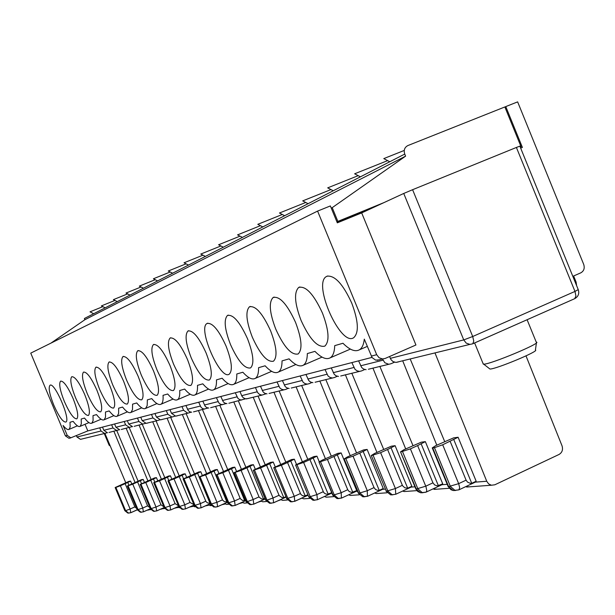 <?xml version="1.0" encoding="UTF-8"?>
<svg xmlns="http://www.w3.org/2000/svg" width="615" height="615" viewBox="0 0 615 615"><rect width="100%" height="100%" fill="white"/><g stroke="black" fill="none" stroke-linecap="round" stroke-linejoin="round"><path stroke-width="0.92" d="M395.122 445.691L387.581 449.496L402.541 485.727L404.824 487.803L407.699 488.202L411.842 486.273L395.122 445.691L391.332 446.198L374.643 453.432L371.276 455.523L386.389 491.239L371.276 455.523M140.281 480.715L132.763 484.182L142.734 508.044L137.406 509.797L127.343 485.996L141.504 479.662L143.195 479.431L140.281 480.715L141.481 483.582M127.459 485.996L132.763 484.182M153.473 478.97L145.786 482.529L156.018 507.021L150.514 508.82L140.189 484.397L154.673 477.893L156.448 477.655L153.473 478.97L154.742 482.014M140.312 484.397L145.786 482.529M260.429 225.682L237.551 234.876L242.41 237.398M166.304 410.597L167.81 414.218L171.916 417.055L175.044 416.109M154.949 413.541L156.425 417.078L160.446 419.853L162.152 419.515M182.009 406.538L183.562 410.267L187.775 413.188L191.073 412.181M169.971 409.651L171.493 413.295L175.621 416.155L177.374 415.802M206.102 352.972C198.991 337.343 192.941 330.017 187.952 331.008C184.654 334.737 185.768 343.747 191.288 358.038C198.291 373.513 204.326 380.831 209.407 379.993C212.736 376.418 211.637 367.409 206.102 352.972M234.277 472.666L241.103 470.406L253.196 499.518L247.338 501.602L246.338 501.679L234.077 472.666L250.905 465.009L253.411 464.671L255.21 469.014M253.411 464.671L246.915 467.807L259.153 497.22L261.89 499.126L265.011 498.58M249.936 466.224L263.627 499.211M520.267 147.139L521.066 146.777L520.252 147.108M383.914 202.627L337.858 221.385L332.215 207.655L405.6 156.156L404.747 154.073C403.54 150.145 404.593 147.3 407.899 145.547L504.861 106.956L521.066 146.777M220.885 245.962L200.79 254.057L205.356 256.417M526.002 355.885L562.025 445.806C563.179 449.65 562.187 452.54 559.043 454.462L494.806 484.797L491.377 485.235L488.602 483.882L486.734 481.253L434.974 352.91M475.134 482.145L476.164 481.222L458.113 437.257L453.655 437.849L435.689 445.667L432.245 447.905L448.143 486.565L448.627 486.596L432.714 447.905L432.245 447.905M127.636 293.885L113.398 299.643L117.273 301.627M85.039 424.273L87.814 430.907L70.794 437.819L67.235 435.382L63.084 425.472C65.751 428.786 67.742 430.093 69.057 429.385L70.148 427.041L69.995 422.274L73.139 421.36C76.283 425.48 78.62 427.148 80.158 426.349L81.326 423.92L81.203 419.023L84.524 418.069C87.784 422.297 90.228 423.989 91.85 423.151L93.096 420.637L93.019 415.609L96.517 414.595C99.914 418.938 102.467 420.66 104.181 419.768L113.883 415.64M255.448 387.542L257.608 392.57L259.476 394.407L261.944 395.107L266.095 393.769M239.981 391.54L241.872 396.06L243.217 397.744L245.493 398.827L248.283 398.52M240.004 236.152L218.586 244.77L223.299 247.207M253.48 470.267L260.583 467.93L273.06 497.981L266.979 500.141L265.911 500.218L253.257 470.267L270.546 462.372L273.221 462.019L275.159 466.685M151.482 414.433L152.951 417.954L156.948 420.706L159.923 419.814M140.75 417.208L142.188 420.652L146.109 423.351L147.769 423.012M150.775 480.33L160.992 504.8L163.744 506.714M141.043 286.982L126.021 293.055L129.996 295.092M308.792 496.866L295.584 464.978L313.881 456.568L316.94 456.161L319.223 461.696M364.757 369.515L361.582 370.907L340.718 375.996M351.872 362.596L354.963 369.246L356.938 370.784L359.306 371.36M425.357 441.639L417.616 445.583L432.945 482.844L425.765 486.196L416.263 489.01L400.542 451.864L403.947 449.703L421.252 442.193L425.357 441.639L442.723 483.851L441.778 484.735M394.484 362.204L390.956 363.749L368.393 369.246M358.191 175.659L327.695 187.859L333.261 190.765M330.97 189.566L302.703 200.89L308.077 203.688M305.74 202.473L279.464 213.013L284.653 215.711M282.285 214.481L257.8 224.321L262.813 226.92M202.95 255.171L184.054 262.789L188.49 265.073M186.084 263.827L168.287 271.015L172.6 273.229M170.194 271.991L153.404 278.772L157.601 280.924M155.203 279.702L139.344 286.113L143.418 288.204M114.92 300.428L101.413 305.901L105.188 307.831M387.635 160.623L354.64 173.799L360.413 176.828M404.255 150.437L383.783 158.601L389.787 161.753M93.703 313.727L90.021 311.843L102.859 306.639M150.875 509.658L147.761 509.897M99.699 427.832L101.021 430.992L104.635 433.46L107.11 432.752M50.945 343.124L84.908 319.708L84.401 318.501L404.747 154.073M53.774 405.101C49.492 394.292 48.224 387.696 49.976 385.298C54.366 381.3 71.094 420.03 65.851 422.051C62.922 422.244 58.902 416.593 53.774 405.101M70.502 437.98L68.949 438.28L65.405 435.858L30.75 353.125L317.586 211.091L330.363 205.933L337.312 222.838L361.682 212.905L403.74 193.456L463.741 339.911L472.704 336.513L412.596 189.704L403.74 193.456M135.008 482.368L113.86 431.215M125.76 482.737L104.95 433.452M124.837 510.681L115.151 487.518L128.989 481.337L130.595 481.122L131.718 483.813M130.595 481.122L125.145 483.667L134.862 506.914L136.776 508.567M127.751 482.375L128.881 485.081M125.145 483.667L120.394 485.758L130.119 509.02L125.598 510.673L115.881 487.441L120.394 485.758M109.124 445.175L109.885 445.145M412.596 189.704L516.4 147.454L574.979 291.418L472.704 336.513L473.765 341.11L472.797 343.754L574.741 298.659L575.924 295.969L574.979 291.418L578.231 289.619L519.86 146.147L516.4 147.454M504.9 107.041L505.776 106.587L522.389 147.423L520.667 148.123M505.776 106.587L517.638 101.875L583.712 264.412C584.88 268.24 583.919 271.046 580.806 272.837L573.626 275.981L576.101 282.07L576.601 285.614M87.814 430.907L371.967 357.392M361.682 212.905L415.932 344.992L385.113 358.476L382.576 358.968L379.078 357.753L376.695 354.709L317.586 211.091M295.538 322.36C287.182 304.194 279.71 295.907 273.121 297.499C268.632 302.173 269.516 312.712 275.766 329.125C283.961 347.083 291.418 355.37 298.129 353.979C302.665 349.52 301.796 338.98 295.538 322.36M270.631 330.885C262.628 313.427 255.563 305.401 249.444 306.816C245.308 311.213 246.261 321.33 252.311 337.158C260.168 354.417 267.218 362.443 273.452 361.213C277.634 357.007 276.696 346.898 270.631 330.885M247.545 338.788C239.865 321.983 233.17 314.204 227.473 315.457C223.645 319.615 224.66 329.332 230.525 344.608C238.074 361.236 244.755 369.008 250.559 367.924C254.433 363.949 253.426 354.24 247.545 338.788M226.089 346.13C218.709 329.932 212.352 322.391 207.024 323.498C197.33 328.156 220.454 380.862 229.264 374.166C232.854 370.407 231.793 361.059 226.089 346.13M187.421 359.36C180.572 344.262 174.798 337.151 170.124 338.019C167.049 341.563 168.195 350.258 173.561 364.103C180.318 379.063 186.076 386.174 190.835 385.428C193.948 382.038 192.81 373.343 187.421 359.36M169.94 365.348C163.321 350.735 157.817 343.823 153.412 344.6C150.544 347.967 151.721 356.369 156.94 369.792C163.459 384.267 168.964 391.178 173.445 390.533C176.344 387.296 175.175 378.901 169.94 365.348M153.535 370.96C147.146 356.815 141.873 350.081 137.722 350.773C135.039 353.986 136.238 362.104 141.319 375.142C147.631 389.157 152.889 395.883 157.117 395.314C159.823 392.232 158.632 384.106 153.535 370.96M138.121 376.234C131.933 362.527 126.882 355.97 122.962 356.577C120.448 359.644 121.662 367.509 126.613 380.17C132.717 393.761 137.768 400.311 141.75 399.819C144.294 396.867 143.08 389.003 138.121 376.234M123.6 381.208C117.603 367.901 112.753 361.52 109.047 362.05C106.687 364.987 107.925 372.613 112.745 384.921C118.664 398.113 123.507 404.486 127.282 404.055C129.665 401.234 128.435 393.615 123.6 381.208M109.901 385.889C104.089 372.974 99.43 366.755 95.909 367.224C93.695 370.03 94.941 377.425 99.645 389.403C105.388 402.21 110.047 408.429 113.614 408.06C115.858 405.354 114.621 397.966 109.901 385.889M96.955 390.325C91.312 377.771 86.83 371.698 83.494 372.113C81.411 374.804 82.664 381.984 87.253 393.646C92.827 406.1 97.308 412.165 100.699 411.842C102.805 409.252 101.56 402.072 96.955 390.325M84.701 394.515C79.227 382.307 74.899 376.38 71.732 376.741C69.764 379.324 71.025 386.305 75.507 397.659C80.919 409.782 85.239 415.702 88.468 415.433C90.451 412.934 89.198 405.962 84.701 394.515M73.085 398.489C67.765 386.604 63.591 380.823 60.578 381.131C58.717 383.614 59.986 390.402 64.36 401.48C69.626 413.272 73.792 419.053 76.86 418.83C78.743 416.432 77.482 409.651 73.085 398.489M322.483 313.143C313.75 294.201 305.824 285.637 298.706 287.436C293.832 292.409 294.623 303.418 301.089 320.461C309.645 339.173 317.555 347.736 324.812 346.153C329.732 341.41 328.964 330.409 322.483 313.143M351.749 303.126C343.101 284.261 334.906 275.274 327.157 276.166L326.442 276.519C312.351 283.584 340.664 347.075 353.74 337.673C359.114 332.615 358.445 321.099 351.749 303.126M379.655 359.86L375.573 360.098L372.098 357.584L364.295 339.134C363.719 344.6 362.074 348.175 359.36 349.835C355.078 352.088 349.612 349.897 342.962 343.255L334.721 345.645C334.522 352.011 333.007 356.077 330.17 357.845C326.242 359.906 321.168 357.753 314.949 351.365L307.339 353.571C307.254 359.69 305.893 363.573 303.257 365.225C299.651 367.124 294.923 365.003 289.081 358.853L282.039 360.89C282.039 366.786 280.817 370.499 278.372 372.044C275.036 373.797 270.615 371.714 265.119 365.794L258.584 367.678C258.661 373.367 257.562 376.926 255.279 378.379C252.196 380.001 248.053 377.948 242.856 372.236L236.783 373.989C236.929 379.478 235.937 382.899 233.8 384.26C230.94 385.766 227.05 383.76 222.13 378.233L216.465 379.878C216.672 385.175 215.773 388.472 213.774 389.749C211.106 391.148 207.447 389.18 202.781 383.837L197.477 385.367C197.738 390.502 196.931 393.669 195.055 394.884C192.564 396.183 189.105 394.253 184.669 389.08L179.703 390.517C180.011 395.483 179.28 398.543 177.52 399.688C175.19 400.903 171.916 399.004 167.687 393.992L163.029 395.345C163.375 400.165 162.714 403.117 161.053 404.193C158.87 405.339 155.764 403.471 151.736 398.612L147.346 399.881L147.193 405.539L145.571 408.437C143.518 409.505 140.574 407.684 136.715 402.956L132.579 404.155L132.494 409.644L130.98 412.434C129.05 413.441 126.244 411.65 122.554 407.061L118.649 408.191L118.618 413.511L117.204 416.201C115.389 417.155 112.714 415.394 109.178 410.928L105.48 411.996L105.511 417.178L104.181 419.768M332.215 207.655L331.262 208.116M336.905 221.831L337.858 221.385M405.6 156.156L84.908 319.708M115.151 487.518L124.96 510.727L127.82 513.064L129.112 513.079M115.881 487.441L115.251 487.526M380.024 204.426L336.959 221.969M382.499 358.991L384.844 362.758L388.603 364.218M358.599 360.851L361.712 367.57L363.703 369.123L366.094 369.707M331.27 367.924L334.268 374.381L336.197 375.88L338.504 376.434M337.289 376.272L334.422 377.525L315.08 382.246M325.043 369.538L328.018 375.934L329.932 377.418L332.215 377.964M305.939 374.481L308.838 380.7L310.698 382.138L312.927 382.668M311.828 382.538L309.23 383.668L291.241 388.05M300.158 375.973L303.034 382.138L304.879 383.56L307.093 384.091M282.4 380.57L285.199 386.566L286.997 387.95L289.158 388.465M288.158 388.349L285.798 389.38L269.032 393.462M277.019 381.961L279.794 387.904L281.585 389.28L283.73 389.795M260.468 386.243L263.174 392.032L264.919 393.369L267.01 393.869M245.493 398.827L228.857 403.255M235.284 392.754L237.89 398.312L239.566 399.596L241.58 400.065M220.8 396.506L223.345 401.926L224.982 403.171L226.958 403.632M226.197 403.563L210.638 407.699M216.403 397.644L218.925 403.025L220.554 404.263L222.507 404.716M202.812 401.157L205.272 406.407L206.871 407.622L208.785 408.068M208.093 408.006L193.51 411.873M198.676 402.225L201.12 407.438L202.704 408.644L204.611 409.083M185.899 405.531L188.29 410.628L189.843 411.804L191.703 412.235M145.632 423.32L134.162 426.333M137.476 418.062L138.905 421.475L142.795 424.158M127.313 420.691L128.712 424.035L132.532 426.656M132.102 426.633L121.255 429.478M124.215 421.49L125.606 424.819L129.404 427.425M114.582 423.981L115.943 427.24L119.671 429.793M119.279 429.77L109.009 432.46M111.638 424.742L112.991 427.986L116.696 430.523M102.497 427.11L103.827 430.285L107.464 432.776M389.549 356.539L391.079 359.767L393.023 361.566L395.952 362.427L398.328 361.951M436.796 445.16L402.687 360.782M436.873 489.179L432.868 488.963M413.019 445.691L379.832 366.356M405.692 448.912L372.913 368.039M406.738 491.362L404.124 491.554L402.656 491.054M383.714 449.442L351.788 373.197M376.918 452.394L345.384 374.758M378.802 493.384L376.272 493.568L374.666 492.992M356.546 452.924L325.789 379.532M350.227 455.646L319.838 380.985M352.825 495.267L350.373 495.444L348.667 494.798M331.293 456.169L301.619 385.428M325.397 458.682L296.084 386.781M328.618 497.02L326.234 497.189L324.451 496.49M307.754 459.197L279.102 390.917M302.249 461.527L273.929 392.178M305.993 498.657L303.679 498.827L301.834 498.073M285.767 462.026L258.054 396.052M301.911 498.119L299.344 499.211M280.609 464.187L253.219 397.229M284.807 500.187L282.562 500.349L280.671 499.557M265.18 464.679L238.351 400.857M280.917 499.718L277.88 500.833M260.345 466.693L233.815 401.964M264.927 501.632L262.743 501.786L260.822 500.956M245.862 467.177L219.87 405.362M261.214 501.217L257.954 502.255M241.318 469.053L215.611 406.4M246.238 502.985L244.109 503.139L242.164 502.271M227.704 469.522L202.489 409.598M242.687 502.624L239.304 503.57M223.422 471.282L198.476 410.582M228.542 504.285L226.558 504.408L224.598 503.516M210.599 471.736L186.122 413.595M225.236 503.939L221.784 504.784M206.555 473.381L182.34 414.518M211.299 505.63L208.024 504.692M194.463 473.827L170.678 417.362M208.769 505.184L205.279 505.93M190.642 475.372L167.103 418.231M194.963 506.798L192.372 505.807M179.211 475.802L156.079 420.921M193.195 506.353L189.697 507.006M175.598 477.255L152.704 421.744M179.434 507.79L177.551 506.86M164.782 477.671L142.265 424.288M178.458 507.46L174.968 508.021M161.345 479.047L139.067 425.065M164.636 508.582L163.513 507.867M151.098 479.446L129.173 427.479M164.482 508.513L161.007 508.982M147.838 480.746L126.137 428.217M138.106 481.138L116.742 430.523M469.468 486.819L465.586 486.711M444.73 441.632L410.182 358.952M536.526 342.155C541.861 342.947 490.37 364.426 483.728 364.18L483.052 363.534M411.842 486.273L410.989 487.118M367.132 449.442L359.783 453.117L374.02 487.603L367.293 490.709L358.722 493.299L344.177 458.905L347.498 456.884L363.611 449.911L367.132 449.442L383.253 488.518L382.476 489.325M341.141 452.924L333.976 456.476L347.721 489.724L341.202 492.723L333.038 495.213L319.016 462.05L322.291 460.089L337.866 453.363L341.141 452.924L356.708 490.601L355.993 491.377M331.816 492.992L331.331 493.291M296.445 464.24L294.347 459.19L291.495 459.566L273.713 467.715L286.798 498.657L273.713 467.715M236.483 471.221L234.799 467.162L232.439 467.477L216.057 474.918L227.95 503.047L216.057 474.918M218.871 473.312L217.287 469.506L215.066 469.806L199.099 477.032L210.461 504.323L213.966 507.098L210.638 504.338L199.099 477.032M202.258 475.295L200.774 471.72L198.676 472.005L183.109 479.031L194.317 505.553L183.109 479.031M186.583 477.171L185.177 473.811L183.193 474.073L168.01 480.922L178.904 506.699L168.01 480.922M171.754 478.962L170.424 475.787L168.548 476.041L153.719 482.706L164.32 507.79L153.719 482.706M156.448 477.655L157.701 480.661M143.195 479.431L144.379 482.275M476.164 481.222L471.728 483.305L470.152 483.275L467.5 482.106L466.101 480.169L458.667 483.651L442.692 444.776L458.113 437.257M432.714 447.905L434.451 447.682L450.403 486.465L454.985 490.393L458.913 489.848L459.659 487.641L458.667 483.651L448.627 486.596L453.201 490.516L458.913 489.848L475.564 482.022M442.692 444.776L434.451 447.682M453.655 439.302L471.728 483.305M489.286 368.516L489.955 369.031C495.767 369.315 539.97 350.873 535.419 350.066L536.426 342.847M432.945 482.844L434.674 484.981L437.396 485.873L442.723 483.851M400.957 451.864L410.405 448.881L425.995 486.78L426.749 490.478L426.426 491.8L425.703 492.246L422.321 492.661L417.9 488.887L402.564 451.664M417.616 445.583L410.405 448.881M421.052 443.607L438.434 485.85M371.652 455.523L380.608 452.671L395.399 488.541L386.389 491.239L390.648 494.852L392.162 494.744L387.896 491.124L373.136 455.338M387.581 449.496L380.608 452.671M390.963 447.589L407.699 488.202M374.02 487.603L375.642 489.578L377.764 490.347L379.24 490.378L383.253 488.518M344.515 458.913L353.033 456.176L367.293 490.709L367.409 496.297L364.249 496.682L360.121 493.199L345.884 458.736M359.783 453.117L353.033 456.176M363.096 451.272L379.24 490.378M347.721 489.724L349.297 491.631L351.842 492.415L356.708 490.601M319.316 462.057L327.434 459.436L341.202 492.723L341.394 498.112L338.327 498.481L334.337 495.121L320.592 461.896M333.976 456.476L327.434 459.436M337.228 454.685L352.818 492.392M316.94 456.161L309.952 459.605L323.621 492.415L325.135 493.745L327.257 494.299L331.685 492.684M295.853 464.986L303.61 462.465L316.917 494.598L309.122 496.997L312.974 500.233L314.196 500.149L310.337 496.905L297.045 464.832M309.952 459.605L303.61 462.465M313.143 457.868L328.21 494.276M294.347 459.19L287.536 462.518L300.766 494.237L302.242 495.521L304.317 496.051L307.938 494.798M273.959 467.715L281.378 465.286L294.254 496.343L286.798 498.657L290.534 501.786L291.671 501.709L287.928 498.573L275.074 467.577M287.536 462.518L281.378 465.286M290.672 460.843L305.248 496.028M273.221 462.019L266.572 465.255L279.187 495.613L281.985 497.581L283.769 497.673L285.767 496.759M266.572 465.255L260.583 467.93M269.647 463.618L283.769 497.673M246.915 467.807L241.103 470.406M234.799 467.162L228.457 470.214L240.334 498.734L242.618 500.479L245.554 500.272M216.242 474.918L222.799 472.735L234.538 500.956L227.95 503.047L231.371 505.891L232.316 505.822L228.888 502.978L217.164 474.803M228.457 470.214L222.799 472.735M231.417 468.668L244.716 500.656M217.287 469.506L211.091 472.474L222.622 500.149L224.49 501.725L227.266 501.855M199.268 477.04L205.579 474.926L216.98 502.317L210.438 504.262M211.091 472.474L205.579 474.926M213.997 470.975L226.912 502.017M200.774 471.72L194.717 474.611L205.925 501.486L207.386 502.862L210.038 503.308M183.262 479.031L189.343 476.986L200.429 503.593L194.317 505.553L197.561 508.236L198.399 508.175L195.147 505.492L184.085 478.931M194.717 474.611L189.343 476.986M197.561 473.143L199.129 476.909M185.177 473.811L179.249 476.617L190.02 502.455L193.74 504.538M168.149 480.922L174.014 478.939L184.8 504.8L178.904 506.699L182.063 509.305L182.855 509.251L179.695 506.645L168.925 480.822M179.249 476.617L174.014 478.939M182.048 475.195L183.493 478.67M170.424 475.787L164.628 478.524L175.114 503.662L178.335 505.668M153.85 482.706L159.523 480.784L170.017 505.937L164.32 507.79L167.403 510.319L168.149 510.273L165.066 507.736L154.588 482.614M164.628 478.524L159.523 480.784M167.372 477.132L168.725 480.377M137.629 482.037L147.592 505.884L149.914 507.683M450.157 441.347L466.101 480.169M156.425 417.078L167.81 414.218M171.493 413.295L183.562 410.267M245.708 500.641L235.214 505.392M258.992 496.889L253.196 499.518L253.772 504.162L250.866 504.538L247.338 501.602L235.261 472.543M241.687 395.668L257.201 391.77M279.026 495.275L273.06 497.981L273.614 502.778L270.608 503.17L266.979 500.141L254.525 470.144M142.188 420.652L152.951 417.954M160.992 504.8L156.018 507.021L156.664 510.927L154.227 511.234L151.221 508.766L141.004 484.312M422.982 492.73L420.675 492.769L415.755 488.794M101.021 430.992L76.952 437.011M81.78 439.033L80.488 439.348L77.052 437.011L76.514 435.735M124.853 510.711L125.598 510.673L128.458 513.018L130.78 512.726L127.82 513.064L124.853 510.711M137.276 509.75L130.826 512.695M67.235 435.382L65.405 435.858M134.862 506.914L130.119 509.02L130.78 512.726L137.306 509.82M371.291 356.116L376.695 354.709M360.636 365.794L382.991 360.182M333.23 372.682L353.894 367.493M307.831 379.055L326.988 374.251M284.23 384.982L302.042 380.516M262.236 390.51L278.833 386.343M222.461 400.496L236.983 396.852M204.418 405.024L218.048 401.603M187.46 409.283L200.275 406.069M128.712 424.035L138.905 421.475M115.943 427.24L125.606 424.819M103.827 430.285L112.991 427.986M390.294 358.353L463.741 339.911L466.232 343.124L469.891 344.392L395.952 362.427M472.874 343.7L574.741 298.659C578.285 296.63 579.468 293.655 578.285 289.75M472.466 343.885L469.891 344.392L472.466 343.885M475.318 482.137L486.734 481.253M441.939 484.72L447.22 484.312M411.127 487.111L414.941 486.819M382.599 489.325L385.144 489.125M356.1 491.377L357.546 491.262M331.424 493.284L331.923 493.245M402.348 485.312L395.399 488.541L395.768 494.252L392.162 494.744L395.768 494.252L411.327 487.019M323.236 491.7L316.917 494.598L317.409 499.718L314.196 500.149L317.409 499.718L331.577 493.215M308.092 495.175L294.9 501.21M300.389 493.545L294.254 496.343L294.785 501.302L291.671 501.709L294.785 501.302L308.107 495.206M271.307 503.239L269.539 503.247L273.614 502.778L285.929 497.158L273.713 502.693M251.55 504.608L249.859 504.608L253.772 504.162L265.18 498.973L253.864 504.085M240.181 498.404L234.538 500.956L235.13 505.461L232.316 505.822L235.13 505.461L245.716 500.664M222.476 499.834L216.98 502.317L217.587 506.683L227.427 502.24L217.664 506.622M215.542 507.098L217.587 506.683L214.858 507.037L211.522 504.269L200.136 476.933M210.199 503.693L201.12 507.782M205.779 501.187L200.429 503.593L201.051 507.836L198.399 508.175L201.051 507.836L210.207 503.708M190.02 502.455L184.8 504.8L185.43 508.92L193.971 505.084L185.499 508.874M185.43 508.92L182.855 509.251L185.43 508.92M175.114 503.662L170.017 505.937L170.663 509.95L178.627 506.376L170.716 509.904M170.663 509.95L168.149 510.273L170.663 509.95M164.105 507.583L156.717 510.888M150.352 508.728L143.441 511.811M147.592 505.884L142.734 508.044L143.395 511.849L141.012 512.149L138.075 509.743L128.12 485.919M455.63 490.47L453.201 490.516L450.972 489.717L448.051 486.35M392.839 494.821L390.648 494.852L385.936 491.047M364.933 496.759L362.835 496.782L358.384 493.276L362.835 496.782L367.709 496.213L382.776 489.24M358.322 493.13L344.177 458.905M339.019 498.55L337.02 498.565L332.73 495.19L337.02 498.565L341.663 498.027L356.269 491.3M332.677 495.067L319.016 462.05M314.888 500.226L312.974 500.233L308.838 496.974L295.584 464.978M292.371 501.786L290.534 501.786L286.505 498.542M269.539 503.247L265.688 500.203L269.539 503.247M265.649 500.11L253.257 470.267M249.859 504.608L246.131 501.663L249.859 504.608M246.1 501.579L234.077 472.666M233 505.891L231.371 505.891L227.727 502.962M199.076 508.244L197.561 508.236L194.132 505.484M183.531 509.312L182.063 509.305L178.734 506.637M168.825 510.335L167.403 510.319L164.167 507.729M154.888 511.296L153.512 511.288L150.368 508.766L143.395 511.849L141.012 512.149L140.335 512.195L137.291 509.781L140.335 512.195L141.665 512.21M187.775 413.188L175.621 416.155M188.644 330.716L187.952 331.008M91.85 423.151L101.075 419.222M400.542 451.864L415.832 488.979L417.777 491.493L420.675 492.769L426.072 492.138L442.162 484.62M147.193 510.15L148.399 510.066M76.437 435.766L76.96 437.027L80.488 439.348L104.635 433.46M69.057 429.385L77.428 425.826M68.949 438.28L70.794 437.819M110.277 446.075L109.232 445.275M109.163 445.268L104.266 433.552M274.159 297.068L273.121 297.499M250.374 306.424L249.444 306.816M228.311 315.111L227.473 315.457M207.785 323.183L207.024 323.498M170.747 337.758L170.124 338.019M153.981 344.362L153.412 344.6M138.244 350.55L137.722 350.773M123.438 356.377L122.962 356.577M109.485 361.874L109.047 362.05M96.317 367.055L95.909 367.224M299.866 286.951L298.706 287.436M327.749 275.974L326.442 276.519M80.158 426.349L88.937 422.613M117.204 416.201L127.413 411.85M130.98 412.434L141.75 407.837M145.571 408.437L156.94 403.578M161.053 404.193L173.084 399.05M177.52 399.688L190.258 394.223M195.055 394.884L208.577 389.08M213.774 389.749L228.157 383.576M233.8 384.26L249.129 377.671M255.279 378.379L271.638 371.329M278.372 372.044L295.877 364.495M303.257 365.225L322.037 357.107M330.17 357.845L350.365 349.105M359.36 349.835L367.286 346.399M382.576 358.968L377.133 360.352M261.944 395.107L246.323 398.912M171.916 417.055L160.446 419.853M156.948 420.706L146.109 423.351M536.234 342.101L527.101 319.731M483.313 364.172L474.619 342.947M449.234 488.287L434.159 489.379M416.87 490.632L404.116 491.554M386.996 492.792L376.265 493.568M359.329 494.798L350.365 495.444M333.638 496.651L326.227 497.189M309.722 498.388L303.679 498.827M287.389 500.003L282.562 500.356M266.503 501.517L262.743 501.786M246.923 502.932L244.109 503.139M228.519 504.262L226.558 504.408M211.206 505.515L209.992 505.607M194.878 506.699L194.34 506.737M189.958 507.06L189.512 507.091M175.367 508.113L174.645 508.167M161.537 509.112L160.561 509.182M491.385 485.235L466.662 487.026M489.955 369.031L483.728 364.18M140.189 484.397L150.383 508.805L153.512 511.288L154.227 511.234L156.664 510.927L164.113 507.598M127.343 485.996L137.291 509.789"/></g></svg>
